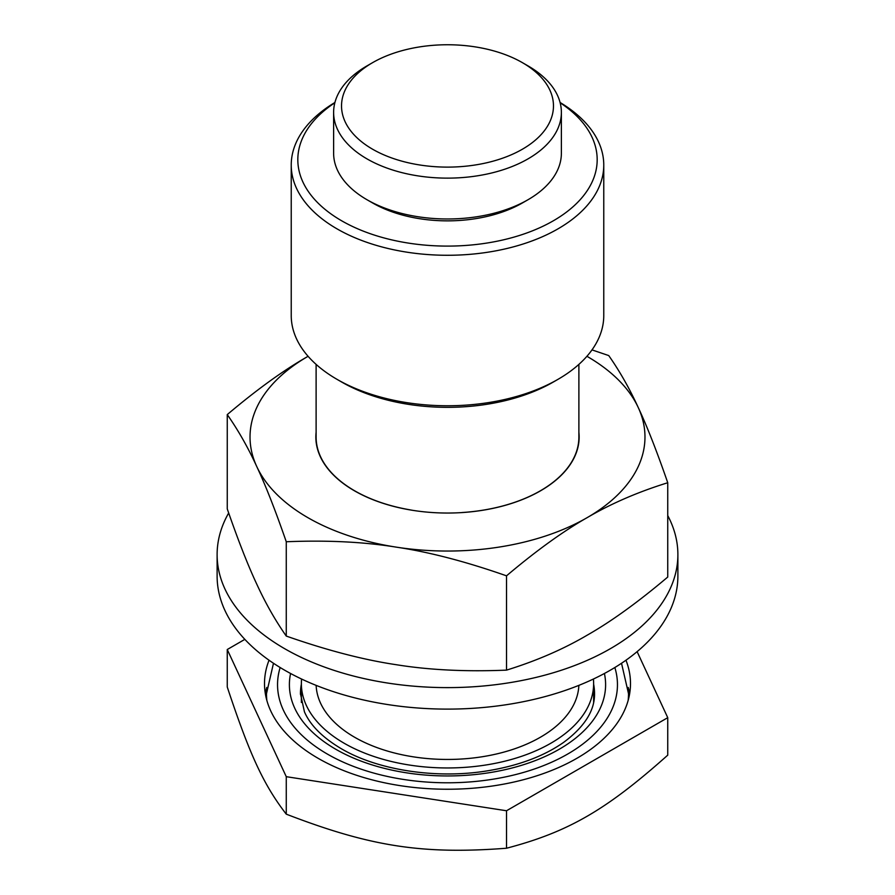 <?xml version="1.0" encoding="UTF-8"?>
<svg xmlns="http://www.w3.org/2000/svg" width="895" height="895" viewBox="0 0 895 895"><rect width="100%" height="100%" fill="white"/><g stroke="black" fill="none" stroke-linecap="round" stroke-linejoin="round"><path stroke-width="1.34" d="M372.566 62.672L366.972 65.894A113.878 65.749 0 0 0 333.622 112.39A113.878 65.749 0 0 0 366.972 158.874A113.878 65.749 0 0 0 491.075 173.127A113.878 65.749 0 0 0 561.378 112.39A113.878 65.749 0 0 0 528.028 65.894L522.434 62.672A105.979 61.184 180 0 1 522.434 149.197A105.979 61.184 180 0 1 372.566 149.197A105.979 61.184 180 0 1 372.566 62.672A105.979 61.184 180 0 1 522.434 62.672M561.378 112.39L561.378 153.235A113.878 65.749 180 0 1 528.028 199.719A113.878 65.749 180 0 1 366.972 199.719L366.972 199.719A113.878 65.749 180 0 1 333.622 153.235L333.622 112.39M372.566 202.941L366.972 199.719L372.566 202.941A105.979 61.184 180 0 0 522.434 202.941L528.028 199.719M629.632 693.804A182.994 105.655 0 0 0 628.234 687.449M266.766 687.449A182.994 105.655 0 0 0 265.367 693.804M667.748 515.587A230.384 133.008 180 0 1 677.884 554.598A230.384 133.008 180 0 1 535.669 677.493A230.384 133.008 180 0 1 284.588 648.651A230.384 133.008 180 0 1 217.116 554.598A230.384 133.008 180 0 1 228.672 513.003M677.884 554.598L677.884 576.1A230.384 133.008 180 0 1 535.669 698.984A230.384 133.008 180 0 1 284.588 670.154A230.384 133.008 180 0 1 217.116 576.1L217.116 554.598M461.037 512.634L461.428 512.611A131.643 76.008 0 0 0 578.886 432.229M461.954 512.533A131.386 75.851 0 0 0 578.886 437.14L578.886 364.388M316.114 432.229A131.643 76.008 0 0 0 412.785 510.351A132.807 75.706 177.8 0 1 409.272 509.702A131.386 75.851 0 0 1 316.114 437.14L316.114 364.388M227.252 414.598L227.252 508.897C238.171 540.412 248.004 565.472 256.753 584.111C265.513 603.196 275.347 620.515 286.266 636.065L286.266 541.755C275.347 510.251 265.513 485.179 256.753 466.541C248.004 447.455 238.171 430.148 227.252 414.598C257.078 389.392 283.95 369.993 307.869 356.423L308.081 356.288A197.471 114.012 0 0 0 307.869 356.423A197.471 114.012 0 0 0 256.753 466.541A197.471 114.012 0 0 0 396.395 547.158C363.728 541.878 327.022 540.077 286.266 541.755M286.266 636.065C327.022 650.341 363.728 659.895 396.395 664.728C429.052 670.008 465.769 671.809 506.514 670.131L506.514 575.832C465.769 561.545 429.052 551.991 396.395 547.158A197.471 114.012 0 0 0 587.131 517.657C563.223 531.238 536.351 550.626 506.514 575.832M591.998 349.889L608.734 355.572C619.653 371.123 629.487 388.441 638.247 407.527A197.471 114.012 0 0 0 586.919 356.288M506.514 670.131C536.351 660.89 563.223 649.255 587.131 635.215C611.05 621.645 637.922 602.245 667.748 577.04L667.748 482.741C637.922 491.981 611.05 503.616 587.131 517.657A197.471 114.012 0 0 0 638.247 407.527C646.995 426.165 656.829 451.237 667.748 482.741M412.785 510.351A131.643 76.008 0 0 0 461.428 512.611M578.852 685.38A131.386 75.851 180 0 1 574.411 703.224A131.386 75.851 180 0 1 354.599 737.234A131.386 75.851 180 0 1 316.148 685.38M341.655 382.031L337.001 379.335L341.655 382.02A149.689 86.423 0 0 0 341.655 382.031A149.689 86.423 0 0 0 553.345 382.02L557.999 379.335A156.267 90.216 180 0 1 337.001 379.335L337.001 379.335A156.267 90.216 180 0 1 291.233 315.543L291.233 165.06A156.267 90.216 0 0 0 337.001 228.851A156.267 90.216 0 0 0 507.297 248.407A156.267 90.216 0 0 0 603.767 165.06A156.267 90.216 0 0 0 560.08 102.489M334.92 102.489A156.267 90.216 0 0 0 291.233 165.06M560.158 102.78A149.689 86.423 180 0 1 549.765 222.788A149.689 86.423 180 0 1 341.655 220.785A149.689 86.423 180 0 1 334.842 102.78M603.767 165.06L603.767 315.543A156.267 90.216 180 0 1 557.999 379.335M301.581 679.036A146.131 84.365 0 0 0 301.369 683.59A146.131 84.365 0 0 0 344.172 743.253A146.131 84.365 0 0 0 503.426 761.533A146.131 84.365 0 0 0 593.631 683.59A146.131 84.365 0 0 0 593.419 679.036M625.963 660.219A182.994 105.655 180 0 1 630.494 683.59A182.994 105.655 180 0 1 517.523 781.201A182.994 105.655 180 0 1 318.105 758.3A182.994 105.655 180 0 1 264.506 683.59A182.994 105.655 180 0 1 269.037 660.219M637.117 651.649L667.748 717.667L506.514 810.758L286.266 776.681L227.252 649.524L244.838 639.366M227.252 649.524L227.252 687.002C249.817 755.033 263.701 784.949 286.266 814.159C370.485 846.592 422.295 854.613 506.514 848.236C568.168 832.048 606.094 810.143 667.748 755.145L667.748 717.667M286.266 814.159L286.266 776.681M506.514 848.236L506.514 810.758M593.631 684.205A147.048 84.902 180 0 1 594.548 693.692C594.75 710.652 584.48 726.852 563.749 742.291C543.578 756.443 517.668 766.03 486.03 771.054C435.183 779.12 377.265 769.946 341.23 748.668C322.614 737.625 310.352 725.364 304.445 711.861L300.451 693.692A147.048 84.902 180 0 1 301.369 684.205M290.584 673.487A158.113 91.279 0 0 0 335.703 749.216A158.113 91.279 0 0 0 516.851 766.702A158.113 91.279 0 0 0 604.416 673.487M614.843 667.525A169.96 98.126 180 0 1 526.059 771.68A169.96 98.126 180 0 1 327.324 754.049A169.96 98.126 180 0 1 280.157 667.525M594.548 694.319A147.048 84.902 0 0 0 593.631 685.492M301.369 685.492A147.048 84.902 0 0 0 300.451 694.319M628.133 700.505A181.014 104.514 0 0 0 628.514 693.692L621.522 663.262M273.478 663.262L266.486 693.692A181.014 104.514 0 0 0 266.867 700.505M266.676 699.8A181.014 104.514 180 0 1 266.486 694.99L266.486 693.692M628.514 693.692L628.514 694.99A181.014 104.514 180 0 1 628.324 699.8M266.486 694.99L266.643 699.7M628.514 694.99L628.357 699.7M594.548 694.341L593.631 686.23M301.369 686.23L300.451 694.341M301.369 683.59L301.369 702.452M593.631 683.59L593.631 702.452"/></g></svg>
